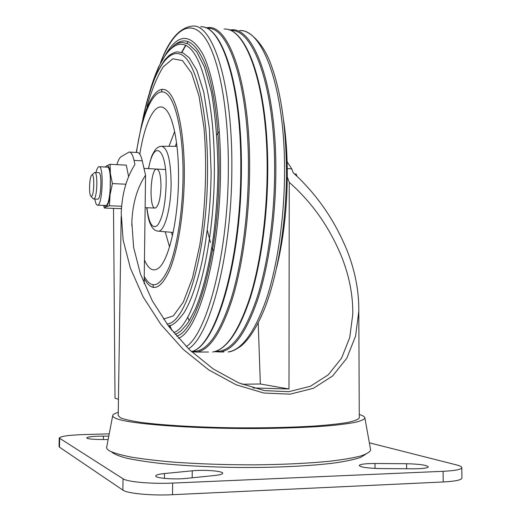 <?xml version="1.0" encoding="UTF-8"?>
<svg xmlns="http://www.w3.org/2000/svg" width="521" height="521" viewBox="0 0 521 521"><rect width="100%" height="100%" fill="white"/><g stroke="black" fill="none" stroke-linecap="round" stroke-linejoin="round"><path stroke-width="0.78" d="M128.609 176.684L126.297 165.131L110.1 164.284L110.4 173.832L112.425 183.587L125.887 184.213M112.425 183.587L110.074 194.678L109.443 205.749L106.004 206.87L104.304 208.029L120.247 208.647L121.458 208.335M105.242 167.02L106.668 165.828L110.1 164.284M109.443 205.749L121.621 206.238M104.304 208.029L103.633 205.411M91.494 196.3C94.451 195.238 94.581 171.292 91.618 175.219C89.371 177.329 88.759 194.58 90.882 196.17L91.494 196.3M93.083 198.644L93.962 198.931C97.277 197.987 98.007 171.402 94.692 172.51L91.813 175.043M97.596 199.159L97.779 199.165C101.23 199.458 102.214 171.624 98.716 172.705L94.861 172.516M94.874 199.048C95.519 203.144 96.424 205.189 97.603 205.17C102.617 205.619 104.057 165.098 98.964 166.694L98.528 166.857C97.596 167.501 96.75 169.403 95.988 172.568M105.463 205.482L105.737 205.489C110.914 205.945 112.347 165.528 107.092 167.117L99.218 166.707M103.992 205.424L106.004 206.87C107.691 205.867 109.045 201.803 110.074 194.678L110.4 173.832C109.586 167.716 108.342 165.046 106.668 165.828L105.613 167.039M294.43 173.916L296.149 174.007L297.035 176.358M287.13 161.731L291.753 168.863L293.206 172.796C316.664 194.079 334.645 220.044 347.149 250.692C355.133 270.992 359.015 291.18 358.806 311.265L355.576 336.136L346.823 358.155L332.619 375.954L313.408 388.295L290.041 394.176L263.75 393.023L236.059 384.752L208.641 369.851L183.112 349.285L160.898 324.433L143.099 296.859L130.4 268.185L123.119 239.914L121.217 213.343C121.94 193.994 126.505 177.707 134.913 164.473L134.014 160.383C132.725 154.757 131.097 151.976 129.13 152.041L121.048 156.736C119.55 157.72 118.176 160.357 116.912 164.643M129.612 152.067L137.238 152.497C139.263 152.432 140.937 155.212 142.272 160.826L134.014 160.383M242.024 384.238L260.344 383.984L258.201 322.974M118.449 399.32L115.011 398.174L113.519 208.387M287.299 176.951L289.253 182.35C312.457 202.825 330.106 228.094 342.199 258.169C349.467 276.996 352.991 295.674 352.782 314.209L349.747 337.543L341.568 358.148L328.321 374.768L310.444 386.256L288.732 391.701L264.342 390.594L238.664 382.863L213.226 368.959L189.533 349.786L168.882 326.582L152.301 300.812L140.449 273.968L133.63 247.449L131.839 222.487C132.542 203.639 137.114 187.886 145.554 175.238L142.272 160.826M144.154 283.685L145.554 175.238M289.253 182.35L288.986 388.998L252.978 387.956M359.262 417.51L359.269 418.083C358.064 419.639 353.987 421.137 347.038 422.577C338.429 423.944 327.227 425.129 313.434 426.126C290.536 427.461 264.668 428.034 235.824 427.832C198.208 427.337 163.288 425.292 141.465 422.459C131.644 420.994 124.656 419.464 120.507 417.875L118.208 415.53L121.172 216.593M369.356 442.804L456.507 464.914C460.199 465.859 461.964 466.816 461.801 467.786C461.013 469.551 454.774 470.723 443.097 471.31L172.64 483.078C151.474 484.081 127.365 481.918 123.034 478.773L59.218 438.011C60.618 436.246 68.798 435.1 83.744 434.573L109.228 433.856M461.925 477.835L461.932 478.187C461.137 480.075 454.898 481.339 443.215 481.971L172.516 494.703C151.337 495.784 127.202 493.478 122.871 490.118L59.498 447.174L59.055 446.51L59.218 438.076M164.46 473.537L192.242 470.808C204.219 469.525 223.594 471.082 222.695 473.322C222.421 474.221 219.816 474.937 214.893 475.471L186.72 478.369C174.353 479.763 154.672 478.154 155.727 475.894C156.072 474.885 158.983 474.103 164.46 473.537L164.402 478.376M412.997 468.809L380.337 468.568C367.468 468.242 360.428 467.207 359.21 465.468C360.239 464.178 365.508 463.521 375.009 463.501L406.575 463.729C419.626 464.055 426.881 465.116 428.334 466.92C427.415 468.151 422.303 468.783 412.997 468.809M108.14 439.568L100.097 439.509C91.722 439.359 87.248 438.819 86.662 437.874C87.977 436.761 93.572 436.175 103.438 436.129L108.791 436.168M365.573 454.345L360.578 457.405C354.755 459.392 346.328 461.215 335.29 462.876C311.245 466.002 275.629 467.747 238.221 467.487C209.65 467.063 183.946 465.735 161.113 463.501C147.215 461.912 135.694 460.128 126.538 458.154C118.905 456.122 113.93 454.052 111.605 451.941M118.254 412.385C115.056 413.309 113.226 414.286 112.757 415.309C112.321 416.318 113.35 417.341 115.838 418.383C127.873 423.814 189.286 428.737 254.059 428.542C281.574 428.373 305.495 427.539 325.807 426.041C337.999 424.967 347.761 423.749 355.088 422.375C360.923 420.955 364.192 419.49 364.889 417.979C364.843 416.78 362.968 415.615 359.249 414.482M112.666 415.804L106.759 446.816C106.238 448.21 107.248 449.623 109.794 451.056C114.359 453.166 121.601 455.198 131.533 457.151C142.943 459.008 156.56 460.636 172.379 462.029C197.96 463.931 225.398 464.869 254.691 464.849C283.652 464.543 308.777 463.319 330.067 461.189C342.825 459.665 353.017 457.946 360.63 456.025C366.667 454.038 370.001 452 370.639 449.91L370.535 449.349M288.986 388.998L260.344 383.984M144.46 260.012C148.413 269.129 152.992 271.916 158.195 268.374C168.465 261.724 178.28 220.793 178.508 178.801C178.996 142.396 172.386 112.562 163.881 107.919C154.698 101.973 144.63 123.203 139.817 154.203M163.451 319.067L173.337 315.902L183.301 302.128L192.444 278.045L199.79 245.235C205.619 207.658 207.156 164.851 204.004 127.892L198.989 95.942L191.533 73.018L182.5 60.579L172.79 58.808L163.216 66.877C157.134 76.62 151.728 89.827 147.007 106.499M162.129 89.221L161.432 91.878M152.979 284.85L153.441 287.527M192.262 351.278L196.117 351.245C208.797 349.194 220.591 331.297 231.5 297.55C241.666 263.978 248.191 216.13 248.419 169.82C249.149 86.173 228.706 26.2 207.553 28.323M188.101 41.537L186.85 43.328M185.645 45.19L181.549 52.406M169.436 325.436L171.305 329.715M215.863 351.239L219.556 351.161C233.024 349.116 245.502 331.356 256.99 297.882C267.696 264.583 274.495 217.14 274.632 171.207C275.205 88.244 253.375 28.596 230.914 30.55M187.749 317.002L189.032 320.461M160.989 186.355C160.865 175.505 159.413 169.735 156.652 169.058C150.224 168.739 148.785 209.449 155.265 208.068C158.54 206.388 160.448 199.152 160.989 186.355M291.753 168.863L287.273 168.622M443.097 471.31L443.215 481.971M172.64 483.078L172.516 494.703M123.034 478.773L122.871 490.118M59.668 438.63L59.498 447.174M192.242 470.808L192.184 477.809M406.575 463.729L406.614 468.763M375.009 463.501L375.035 468.425M103.438 436.129L103.386 439.529M223.809 351.962L220.39 351.975C233.949 349.923 246.511 332.072 258.077 298.442C268.856 264.974 275.707 217.296 275.837 171.129C276.404 87.756 254.411 27.847 231.799 29.801L229.051 29.964M241.881 30.759C247.351 30.218 262.877 40.631 271.604 66.239C281.21 93.142 286.166 128.381 286.485 171.969C286.394 221.725 278.142 272.893 265.482 306.361C258.051 325.306 249.956 338.494 241.19 345.924C235.863 349.773 231.526 351.779 228.185 351.949C242.005 349.891 254.795 332.092 266.557 298.553C277.511 265.176 284.446 217.635 284.551 171.591C285.059 88.446 262.617 28.642 239.569 30.544M207.293 230.223L210.504 242.545M176.554 142.923L175.284 146.329M171.474 232.301L172.438 235.798M174.639 131.5L168.973 146.303M165.203 231.754L169.533 246.928M144.245 276.469C151.761 289.832 159.914 287.038 168.706 268.087C176.808 248.738 182.695 212.425 183.04 176.847C183.529 130.354 174.489 94.425 163.581 92.074C152.646 89.443 141.64 116.216 136.463 152.451M144.219 278.566C151.93 292.613 160.344 289.956 169.449 270.601C177.85 250.79 183.972 213.291 184.33 176.515C184.74 135.245 177.856 101.009 168.524 92.048C159.159 83.008 148.563 97.531 141.64 124.526L136.222 152.438M166.902 323.932C185.71 324.329 207.378 252.118 207.54 172.125C208.068 108.863 195.577 60.091 180.65 54.314C165.665 48.219 150.523 78.756 142.213 122.337M173.61 332.58C193.141 326.888 214.209 251.851 214.359 170.947C214.802 110.752 204.128 61.66 190.217 48.518C176.248 35.252 160.865 54.217 150.497 89.15M176.612 336.149C196.873 331.154 218.976 254.144 219.087 170.641C219.367 126.877 213.942 87.411 205.3 64.695C196.02 42.475 185.886 35.825 174.906 44.747M178.456 338.259C198.775 330.946 220.409 253.46 220.52 170.282C220.852 119.583 213.584 75.18 202.767 54.021C191.103 33.956 179.25 33.272 167.208 51.976M186.323 346.634C207.26 333.147 228.257 253.03 228.341 168.934C228.726 106.147 218.019 53.819 203.594 35.988C189.09 18.098 172.607 31.683 160.514 62.774M188.55 348.836C210.028 336.045 231.78 254.632 231.838 168.811C232.672 84.278 213.017 23.81 192.633 26.05C179.719 27.372 169.006 39.622 160.501 62.807M191.396 351.545C214.743 347.702 240.852 262.721 240.787 169.279C241.568 84.988 221.432 24.63 200.592 26.812C222.382 25.073 242.057 85.346 241.412 169.403C241.353 262.734 215.655 347.455 191.415 351.564M191.754 351.877L196.958 352.066C209.729 350.001 221.601 332.02 232.581 298.11C242.819 264.375 249.39 216.293 249.624 169.748C250.347 85.685 229.741 25.438 208.446 27.567L205.567 27.795M185.873 45.307L181.862 52.504M169.761 325.365L172.067 330.672M267.149 170.673C267.768 87.072 246.231 27.046 224.05 29.059C247.117 27.444 268.25 87.424 267.748 170.79C267.586 216.964 260.832 264.648 250.217 298.149C238.918 331.838 226.388 349.793 212.614 352.007C225.919 349.949 238.253 332.053 249.624 298.331C260.226 264.779 266.98 216.964 267.149 170.673M208.407 352.02L196.958 352.066M146.896 207.736C148.934 223.568 152.477 229.435 157.531 225.339C162.591 218.188 165.463 204.453 166.14 184.134C166.857 147.612 153.78 138.664 148.596 168.641M157.668 231.096L158.397 231.161C164.506 231.637 171.012 208.387 171.122 183.828C170.771 159.908 167.528 147.391 161.399 146.271C158.853 146.421 156.58 147.912 154.594 150.764C152.34 155.545 152.184 152.366 148.433 168.635M90.882 196.17L93.194 198.761M97.779 199.165L93.754 199.002M105.737 205.489L97.603 205.17M165.509 169.514L143.998 168.407M155.265 208.068L145.138 207.671M131.793 225.671L131.839 222.487M359.269 418.083L358.806 311.265M461.801 467.786L461.932 478.187M364.889 417.979L370.639 449.91M276.638 267.664C283.548 239.276 287.104 208.263 287.305 174.626C287.305 155.271 286.075 137.238 283.613 120.52M219.321 131.52L216.886 134.594M211.741 247.709L213.877 250.979M164.643 108.459L163.881 107.919M168.166 325.632C171.943 326.4 177.342 321.945 184.362 312.274C190.927 301.125 196.743 284.609 201.803 262.727C207.645 233.929 210.758 203.763 211.135 172.223L209.39 128.602L203.77 92.171L196.866 70.374L189.266 57.753L183.158 53.012L177.824 51.898C175.421 51.794 172.36 53.122 168.641 55.89L164.838 59.811L157.954 70.713C151.761 84.578 146.453 102.025 142.025 123.054M175.128 334.404C176.508 333.994 178.488 332.776 181.067 330.75L186.381 324.935L188.967 321.164L194.782 310.184C202.662 292.743 209.807 263.17 213.434 236.293C216.156 215.075 217.667 193.324 217.973 171.044C217.589 141.575 215.401 115.226 211.389 91.989L204.453 66.988L196.651 51.677L188.491 44.064L183.105 42.52C180.474 42.377 177.654 43.178 174.646 44.91L166.87 52.413L158.163 67.704L149.631 91.852M196.117 351.245L192.321 351.258M219.556 351.161L216.059 351.174M214.346 351.682L220.39 351.975M146.733 207.729C148.12 218.573 149.24 221.112 149.814 222.76L151.826 226.909C153.649 229.637 155.838 231.057 158.397 231.161L173.161 232.444M162.083 146.277L176.971 146.336"/></g></svg>
